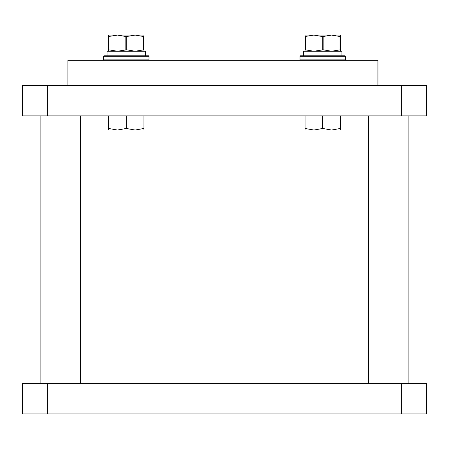 <?xml version="1.0" encoding="UTF-8"?>
<svg xmlns="http://www.w3.org/2000/svg" width="449" height="449" viewBox="0 0 449 449"><rect width="100%" height="100%" fill="white"/><g stroke="black" fill="none" stroke-linecap="round" stroke-linejoin="round"><path stroke-width="0.67" d="M401.294 85.591L426.55 85.591L426.55 115.898L22.45 115.898L22.45 85.591L401.294 85.591L401.294 115.898M426.55 413.922L22.45 413.922L22.45 383.614L426.55 383.614L426.55 413.922M67.911 85.591L67.911 60.334L378.024 60.334L378.024 85.591M40.129 115.898L40.129 383.614M80.539 115.898L80.539 383.614M368.461 115.898L368.461 383.614M408.871 115.898L408.871 383.614M108.596 130.042L108.596 128.465L117.436 130.042L126.276 128.465L135.115 130.042L143.955 128.465L143.955 130.042L108.596 130.042M108.596 115.898L108.596 128.465M126.276 115.898L126.276 128.465M143.955 115.898L143.955 128.465M126.276 60.334L104 60.334L103.545 59.88L149.006 59.88L148.552 60.334M149.006 59.88L149.006 56.243L103.545 56.243L104 55.788L148.552 55.788L145.459 55.788L145.459 51.242L107.081 51.242L107.081 55.788M125.832 49.805L125.832 36.515L117.436 35.078L108.596 36.515L108.596 49.805L108.596 35.078L143.955 35.078L143.955 49.805L135.115 51.242L126.719 49.805L117.436 51.242L108.596 49.805L108.596 51.242M143.955 49.805L143.955 51.242L143.955 49.805L143.512 49.805L143.512 36.515L135.115 35.078L126.719 36.515L126.719 49.805M108.596 49.805L109.04 49.805L108.596 49.805M143.955 36.515L143.512 36.515L143.955 36.515L143.512 36.515L143.955 36.515L143.955 35.078M125.832 36.515L126.719 36.515M108.596 36.515L109.04 36.515L109.04 49.805M322.275 49.805L322.275 36.515L313.879 35.078L305.039 36.515L305.039 49.805L305.039 35.078L340.398 35.078L340.398 49.805L331.558 51.242L323.162 49.805L313.879 51.242L305.039 49.805L305.039 51.242M340.398 49.805L340.398 51.242L340.398 49.805L339.955 49.805L339.955 36.515L331.558 35.078L323.162 36.515L323.162 49.805M305.039 49.805L305.483 49.805L305.039 49.805M340.398 35.078L340.398 36.515L339.955 36.515M322.275 36.515L323.162 36.515M305.039 36.515L305.483 36.515L305.483 49.805M299.988 56.243L299.988 59.88L345.449 59.88L345.449 56.243L299.988 56.243L300.443 55.788L344.995 55.788L341.902 55.788L341.902 51.242L303.524 51.242L303.524 55.788M145.459 55.788L148.552 55.788L145.459 55.788M345.449 59.88L344.995 60.334L322.719 60.334M341.902 55.788L344.995 55.788L341.902 55.788M305.039 130.042L305.039 128.465L313.879 130.042L322.719 128.465L331.558 130.042L340.398 128.465L340.398 130.042L305.039 130.042M305.039 115.898L305.039 128.465M322.719 115.898L322.719 128.465M340.398 115.898L340.398 128.465M47.706 85.591L47.706 115.898M401.294 413.922L401.294 383.614M47.706 413.922L47.706 383.614M377.923 60.334L377.923 85.591M103.545 56.243L103.545 59.88M149.006 56.243L148.552 55.788M299.988 59.88L300.443 60.334M345.449 56.243L344.995 55.788"/></g></svg>
